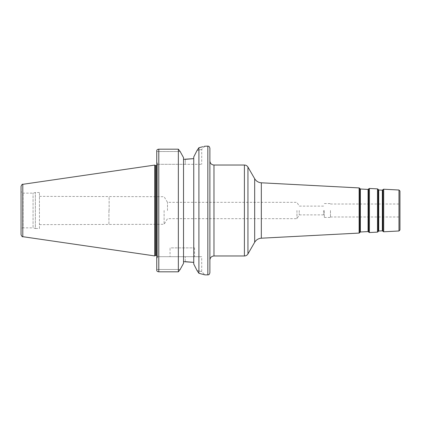 <?xml version="1.0" encoding="UTF-8"?>
<svg xmlns="http://www.w3.org/2000/svg" width="421" height="421" viewBox="0 0 421 421"><rect width="100%" height="100%" fill="white"/><g stroke="black" fill="none" stroke-linecap="round" stroke-linejoin="round"><path stroke-width="0.32" stroke-dasharray="2.1 1.58" d="M170.037 256.689L194.56 256.689L170.037 256.689L170.037 247.901L194.56 247.901L170.037 247.901M399.95 210.5L399.95 217.804L399.95 210.5M399.95 191.034L399.95 229.966M330.464 210.5L330.464 217.446L330.464 210.5M209.884 210.5L209.884 160.943L209.884 210.5M209.884 272.834L209.884 148.166M323.517 210.5L323.517 214.894L323.517 210.5M324.333 210.5L324.333 217.446L324.333 210.5M299.22 210.5L299.22 214.894L299.22 210.5M296.947 210.5L296.947 218.673L296.947 210.5M167.484 210.5L167.484 202.327L167.484 210.5M164.106 210.5L164.106 224.293L164.106 210.5M109.134 210.5L109.134 196.707L109.134 210.5M198.912 273.292L204.985 274.876L201.717 271.608L201.712 256.689L157.57 256.689L156.749 258.873L156.749 150.697L156.749 270.303C156.78 271.161 157.459 271.666 158.796 271.824L178.351 271.824L180.162 269.466L156.749 269.466L156.749 258.873L157.57 256.689L201.712 256.689M197.054 270.55C203.259 271.919 203.259 271.919 197.054 270.55C203.259 271.919 203.259 271.919 197.054 270.55L193.744 264.046L193.744 156.954L197.054 150.45C203.259 149.081 203.259 149.081 197.054 150.45C203.259 149.081 203.259 149.081 197.054 150.45L198.912 147.708L198.912 273.297M204.58 146.245L202.759 146.766M178.351 271.824L178.351 149.176L180.162 151.534L156.749 151.534L180.162 151.534L183.524 157.628L183.524 159.333L185.261 159.333L185.261 164.311L157.57 164.311L156.749 162.127L157.57 163.627L157.57 257.373L157.57 163.627L157.57 256.689L157.57 164.311L201.712 164.311L185.261 164.311L185.261 159.333M185.261 261.667L185.261 256.689L185.261 261.667L183.524 261.667L183.524 157.628L183.524 263.372L183.524 261.667L183.524 263.372L180.162 269.466L156.749 269.466L156.749 270.303L156.749 150.697C156.78 149.839 157.459 149.334 158.796 149.176L158.796 271.824M108.928 210.5L108.928 224.635L108.928 210.5M39.442 210.5L39.442 196.365L39.442 210.5M193.744 264.046L193.744 262.367L193.744 264.046M183.524 159.333L183.524 261.667M193.744 262.367L193.744 158.633L193.744 262.367M193.744 158.633L193.744 156.954L193.744 158.633M21.05 210.5L21.05 229.913L21.05 210.5M21.05 234.66L21.05 186.34M154.707 255.921L154.707 165.079M155.502 255.463L155.502 165.537M39.442 228.482L39.442 192.518L39.442 228.482L35.353 228.482L35.353 192.518L35.353 228.482L33.07 227.872L33.07 193.128L33.07 227.872L23.092 227.872L23.092 193.128L23.092 227.872C22.513 227.44 21.829 228.119 21.05 229.913M382.705 189.976L382.705 231.024M382.342 230.834L382.342 190.166M378.732 189.976L378.732 231.024M382.963 231.418L382.963 189.582M378.39 231.25L378.39 189.75M378.174 189.329L378.174 231.671M368.422 189.229L368.422 231.771M368.059 231.587L368.059 189.413M360.365 189.013L360.365 231.987M368.68 232.166L368.68 188.834M360.023 232.213L360.023 188.787M359.808 188.371L359.808 232.629M399.134 210.5L399.134 204.011L399.134 210.5M359.124 233.076L359.124 187.924M261.325 182.798L261.325 238.202M369.406 188.461L369.406 232.539M377.49 232.113L377.49 188.887M383.694 189.213L383.694 231.787M398.982 230.987L398.982 190.013M213.973 165.027L213.973 255.973M244.406 255.973L244.406 165.027M247.948 167.074L247.948 253.926M254.673 242.28L254.673 178.72M207.842 274.876L207.842 146.124M22.797 236.686L22.797 184.314M157.57 256.689C156.954 255.521 156.544 255.11 156.344 255.463L156.344 165.537C156.544 165.89 156.949 165.479 157.57 164.311M194.56 247.901L194.56 256.689M330.464 204.011L399.134 204.011L399.95 203.196M330.464 216.989L399.134 216.989L399.95 217.804M39.442 224.635L164.106 224.293L167.484 218.673L296.947 218.673L299.22 214.894L323.517 214.894L324.333 215.71M39.442 196.365L164.106 196.707L167.484 202.327L296.947 202.327L299.22 206.106L323.517 206.106L324.333 205.29M324.333 217.446L330.464 217.446M324.333 203.554L330.464 203.554M204.985 146.124L201.717 149.392L201.712 164.311M39.442 192.518L35.353 192.518L33.07 193.128L23.092 193.128C22.429 193.523 21.75 192.839 21.05 191.087"/><path stroke-width="0.63" d="M398.982 230.987L399.95 229.966L399.95 191.034L398.982 190.013L398.982 230.987L383.694 231.787L383.694 189.213L382.963 189.582L382.963 231.418L382.705 189.976L382.342 190.166L382.342 230.834L378.732 231.024L378.732 189.976L378.39 189.75L378.174 231.671L378.174 189.329L377.49 188.887L377.49 232.113L369.406 232.539L369.406 188.461L368.68 188.834L368.68 232.166L368.422 189.229L368.059 189.413L368.059 231.587L360.365 231.987L360.365 189.013L360.023 188.787L359.808 232.629L359.808 188.371L359.124 187.924L359.124 233.076L261.325 238.202L261.325 182.798C258.42 182.561 256.2 181.204 254.673 178.72L254.673 242.28L247.948 253.926L247.948 167.074C247.132 165.758 245.948 165.079 244.406 165.027L244.406 255.973L213.973 255.973L213.973 165.027C211.489 164.785 210.132 163.422 209.884 160.943M204.58 146.245L207.842 146.124C208.448 146.519 208.916 145.371 209.884 148.166L209.884 272.834C208.916 275.629 208.448 274.481 207.842 274.876L204.985 274.876L198.912 273.292L197.054 270.55L198.912 273.292L198.912 147.708C206.943 145.666 206.943 145.666 198.912 147.708L202.759 146.766M178.351 271.824L180.162 269.466L183.524 263.372L183.524 157.628L180.162 151.534L178.351 149.176L158.796 149.176L178.351 149.176L178.351 271.824L158.796 271.824C157.459 271.666 156.78 271.161 156.749 270.303L156.749 150.697C156.78 149.839 157.459 149.334 158.796 149.176L158.796 271.824M197.054 270.55L193.744 264.046L193.744 156.954L197.054 150.45L198.912 147.708M183.524 261.667L193.744 262.367L185.261 261.667M185.261 159.333L193.744 158.633L183.524 159.333M22.797 184.314C22.392 183.893 21.808 184.566 21.05 186.34L21.05 234.66C21.808 236.434 22.392 237.107 22.797 236.686L154.707 255.921L154.707 165.079L22.797 184.314L22.797 236.686M154.707 165.079L155.502 165.537L155.502 255.463L154.707 255.921M155.502 165.537L156.344 165.537L156.344 255.463L155.502 255.463M207.842 146.124L207.842 274.876M382.705 231.024L382.342 230.834M382.342 190.166L378.732 189.976M382.705 189.976L382.963 189.582M378.732 231.024L378.39 231.25M378.39 189.75L378.174 189.329M368.422 231.771L368.059 231.587M368.059 189.413L360.365 189.013M368.422 189.229L368.68 188.834M360.365 231.987L360.023 232.213M360.023 188.787L359.808 188.371M359.808 232.629L359.124 233.076M359.124 187.924L261.325 182.798M369.406 232.539L368.68 232.166M377.49 188.887L369.406 188.461M378.174 231.671L377.49 232.113M383.694 231.787L382.963 231.418M398.982 190.013L383.694 189.213M213.973 255.973C211.489 256.215 210.132 257.578 209.884 260.057M213.973 165.027L244.406 165.027M247.948 253.926C247.132 255.242 245.948 255.921 244.406 255.973M254.673 178.72L247.948 167.074M261.325 238.202C258.42 238.439 256.2 239.796 254.673 242.28M156.344 255.463L156.749 255.531M156.344 165.537L156.749 165.469"/></g></svg>
